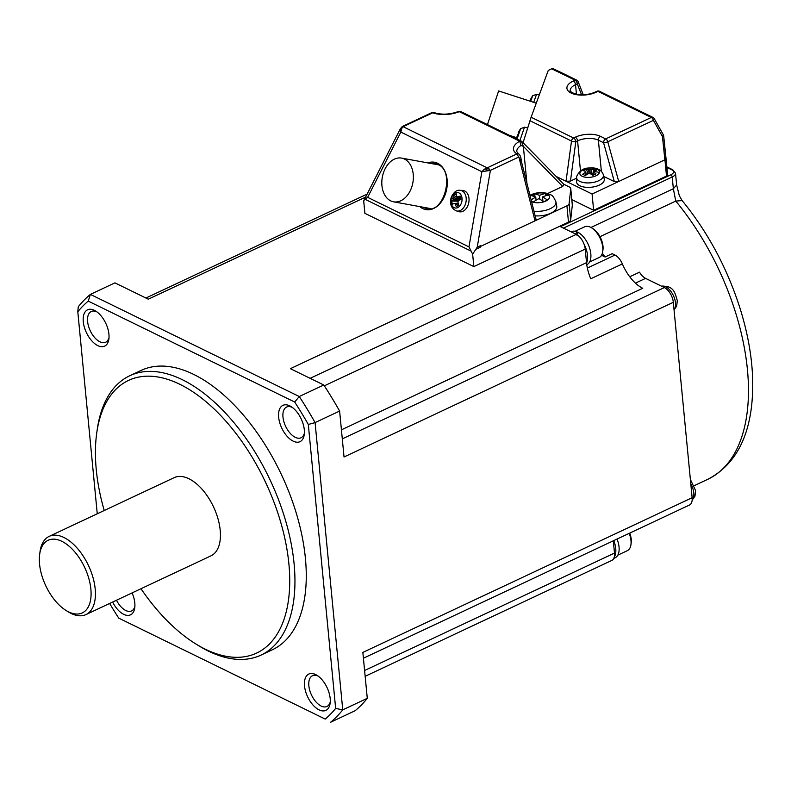 <?xml version="1.0" encoding="UTF-8"?>
<svg xmlns="http://www.w3.org/2000/svg" width="791" height="791" viewBox="0 0 791 791"><rect width="100%" height="100%" fill="white"/><g stroke="black" fill="none" stroke-linecap="round" stroke-linejoin="round"><path stroke-width="1.19" d="M140.976 588.731A150.626 80.712 -115.2 0 0 195.713 643.884L198.62 645.674A154.324 82.689 -115.2 0 0 208.478 651.131A154.324 82.689 -115.2 0 0 261.03 655.096L272.351 649.777A154.324 82.689 -115.2 0 0 305.405 558.337A154.324 82.689 -115.2 0 0 241.759 413.189A154.324 82.689 -115.2 0 0 141.105 370.415L129.783 375.735A154.324 82.689 -115.2 0 0 97.194 429.78L96.72 433.161A150.626 80.712 -115.2 0 0 96.265 469.656A150.626 80.712 -115.2 0 0 104.224 510.511M304.525 685.935A20.062 10.748 64.8 0 1 316.934 675.277A20.062 10.748 64.8 0 1 330.183 698.483A20.062 10.748 64.8 0 1 330.124 703.347A20.062 10.748 64.8 0 1 317.142 708.736A20.062 10.748 64.8 0 1 304.525 685.935M112.629 602.05A20.062 10.748 -115.2 0 0 125.809 615.131A20.062 10.748 -115.2 0 0 134.747 607.814A20.062 10.748 -115.2 0 0 134.806 602.96A20.062 10.748 -115.2 0 0 132.077 592.914M83.282 321.71A20.062 10.748 64.8 0 1 95.691 311.041A20.062 10.748 64.8 0 1 108.931 334.247A20.062 10.748 64.8 0 1 108.871 339.112A20.062 10.748 64.8 0 1 95.899 344.51A20.062 10.748 64.8 0 1 83.282 321.71M304.308 429.78A20.062 10.748 -115.2 0 0 291.058 406.574A20.062 10.748 -115.2 0 0 278.65 417.233A20.062 10.748 -115.2 0 0 291.276 440.033A20.062 10.748 -115.2 0 0 304.248 434.635A20.062 10.748 -115.2 0 0 304.308 429.78M109.633 603.454A241.987 129.665 64.8 0 0 118.759 618.137L325.22 719.088A241.987 129.665 -115.2 0 0 335.651 708.429L308.312 424.47A241.987 129.665 64.8 0 0 294.697 402.046L88.236 301.104A241.987 129.665 -115.2 0 0 77.805 311.763L97.253 513.784M367.281 698.324L342.75 709.843L315.085 422.592L339.616 411.063L344.036 456.98L673.319 302.281L692.135 497.717L362.851 652.407L367.281 698.324A246.921 132.305 -115.2 0 1 355.149 710.713L330.618 722.242A246.921 132.305 -115.2 0 0 342.75 709.843L335.651 708.429M77.805 311.763L78.26 306.799A246.921 132.305 -115.2 0 1 90.392 294.4L88.236 301.104M294.697 402.046L299.255 396.518L90.392 294.4L114.922 282.871L148.303 299.196L365.6 197.117M666.892 167.415L671.796 169.808A7.406 3.471 -5.5 0 1 670.877 174.791L560.493 226.651L576.273 234.363L290.396 368.675L323.786 384.999L299.255 396.518A246.921 132.305 64.8 0 1 315.085 422.592L308.312 424.47M325.22 719.088L118.759 618.137M330.262 701.825A16.977 9.096 64.8 0 1 326.93 706.472A16.977 9.096 64.8 0 1 315.856 701.765A16.977 9.096 64.8 0 1 308.856 685.797A16.977 9.096 64.8 0 1 312.494 675.741A16.977 9.096 64.8 0 1 318.2 676.137M109.02 337.589A16.977 9.096 64.8 0 1 105.687 342.236A16.977 9.096 64.8 0 1 94.613 337.53A16.977 9.096 64.8 0 1 87.613 321.561A16.977 9.096 64.8 0 1 91.252 311.506A16.977 9.096 64.8 0 1 96.957 311.901M39.55 564.042A40.123 21.495 -115.2 0 0 66.039 610.454A40.123 21.495 -115.2 0 0 90.866 589.127A40.123 21.495 -115.2 0 0 65.613 543.526A40.123 21.495 -115.2 0 0 39.669 554.323A40.123 21.495 -115.2 0 0 39.55 564.042M323.786 384.999A246.921 132.305 64.8 0 1 339.616 411.063M292.324 407.434A16.977 9.096 -115.2 0 0 286.619 407.029A16.977 9.096 -115.2 0 0 282.98 417.084A16.977 9.096 -115.2 0 0 289.981 433.053A16.977 9.096 -115.2 0 0 301.055 437.759A16.977 9.096 -115.2 0 0 304.387 433.112M195.713 643.884A150.626 80.712 -115.2 0 0 205.334 649.203A150.626 80.712 -115.2 0 0 288.883 563.835A150.626 80.712 -115.2 0 0 179.824 384.288A150.626 80.712 -115.2 0 0 96.72 433.161M261.03 655.096A154.324 82.689 -115.2 0 0 294.084 563.657A154.324 82.689 -115.2 0 0 182.335 379.7A154.324 82.689 -115.2 0 0 129.783 375.735M66.039 610.454L68.461 611.947A43.208 23.157 -115.2 0 0 85.942 614.587L210.95 555.855A43.208 23.157 -115.2 0 0 220.205 530.257A43.208 23.157 -115.2 0 0 202.387 489.609A43.208 23.157 -115.2 0 0 174.198 477.635L49.19 536.367A43.208 23.157 -115.2 0 0 40.064 551.495L39.669 554.323M85.942 614.587A43.208 23.157 -115.2 0 0 95.197 588.988A43.208 23.157 -115.2 0 0 77.37 548.341A43.208 23.157 -115.2 0 0 49.19 536.367M629.705 533.114A15.128 8.108 64.8 0 1 631.228 539.363A15.128 8.108 64.8 0 1 631.178 543.031L630.941 544.722A16.977 9.096 -115.2 0 0 630.991 540.609A16.977 9.096 -115.2 0 0 629.201 533.352M617.82 555.153L627.352 550.665A16.977 9.096 -115.2 0 0 630.941 544.722M364.602 670.491L614.488 553.087L613.312 540.817M614.488 553.087A12.349 6.615 64.8 0 1 614.231 557.171A12.349 6.615 64.8 0 1 611.848 560.404L365.155 676.305M613.757 540.609A18.213 9.759 64.8 0 1 615.744 548.529A18.213 9.759 64.8 0 1 614.231 557.171M431.639 112.718L434.358 112.708L431.639 112.718L402.174 126.59L400.236 129.052L400.829 132.087L481.877 171.716L490.4 170.352L487.246 167.84L484.181 169.294L481.877 171.716L468.984 246.891L472.642 254.119L477.22 247.217L480.592 245.625L480.444 246.476L535.013 220.837L536.071 219.483L521.506 161.848C521.299 161.789 521.279 155.323 518.55 153.879L516.869 153.919L521.496 161.789M475.529 249.472L480.177 247.286L480.592 245.625M531.483 201.319A50.881 27.26 -115.2 0 1 533.114 202.17A51.801 36.386 -63.9 0 1 538.839 198.63A51.801 27.754 64.8 0 1 543.773 201.814A50.881 35.743 116.1 0 1 545.612 200.904A50.881 35.743 116.1 0 1 547.451 200.083A51.801 27.754 64.8 0 0 542.527 196.91A51.801 36.386 -63.9 0 1 548.4 194.991A50.881 27.26 64.8 0 0 545.325 193.479A51.801 36.386 -63.9 0 0 539.442 195.397A51.801 27.754 64.8 0 0 534.667 193.835A50.881 35.743 -63.9 0 0 532.818 194.645A50.881 35.743 -63.9 0 0 530.988 195.565A51.801 27.754 64.8 0 1 535.764 197.127L536.061 200.222M434.358 112.708L434.358 112.708C441.665 114.903 449.486 114.576 457.841 111.729L461.351 111.936M341.425 429.829L642.717 288.28A33.954 18.193 64.8 0 1 622.379 263.917L590.768 278.768A33.954 18.193 64.8 0 1 586.556 263.007A33.954 18.193 64.8 0 1 586.527 262.652L585.221 249.086A12.349 6.615 -115.2 0 0 584.114 244.34A12.349 6.615 -115.2 0 0 576.273 234.363M622.379 263.917A12.349 6.615 64.8 0 0 614.983 255.058L612.165 253.684L605.085 257.006L602.08 255.533A19.755 10.59 64.8 0 1 601.526 255.246M460.055 190.315C456.812 189.741 453.896 191.995 451.295 197.058C449.426 203.702 451.097 208.3 456.298 210.861A10.481 7.317 100.4 0 0 465.335 204.424A10.481 7.317 100.4 0 0 462.33 190.997A10.481 7.317 100.4 0 0 460.055 190.315L462.676 190.463A10.807 7.544 100.4 0 1 465.019 191.165A10.807 7.544 100.4 0 1 468.124 205.007A10.807 7.544 100.4 0 1 458.8 211.642L456.298 210.861A10.481 7.317 100.4 0 1 455.25 210.406M401.116 127.806L401.591 128.913L402.431 127.341M584.114 244.34A18.213 9.759 64.8 0 1 587.515 255.384A18.213 9.759 64.8 0 1 586.556 263.007M617.059 539.057A18.213 9.759 64.8 0 1 619.046 546.977A18.213 9.759 64.8 0 1 615.141 557.774L613.767 558.416M591.559 227.828L593.013 228.718A15.128 8.108 64.8 0 1 602.999 246.219A15.128 8.108 64.8 0 1 602.95 249.877L602.712 251.578A16.977 9.096 -115.2 0 0 602.762 247.464A16.977 9.096 -115.2 0 0 591.559 227.828A16.977 9.096 -115.2 0 0 584.697 226.79L575.156 231.269M589.592 261.999L599.133 257.52A16.977 9.096 -115.2 0 0 602.712 251.578M577.667 233.177A16.977 9.096 -115.2 0 0 577.183 232.959L577.262 233.78M576.501 234.996L578.181 232.416A18.213 9.759 64.8 0 1 590.818 253.832A18.213 9.759 64.8 0 1 586.922 264.619L586.764 264.688M571.072 231.822L571.428 231.654A18.213 9.759 64.8 0 1 577.084 231.872L577.183 232.959M577.084 231.872L575.383 234.245M472.642 254.119L473.839 266.597L568.492 222.133A6.17 2.887 -5.5 0 0 570.687 219.888L572.318 205.146A6.17 2.887 174.5 0 0 572.318 204.869A6.17 2.887 174.5 0 0 572.269 204.592M547.659 193.508L562.678 186.458L563.963 184.412L522.376 141.984L519.736 141.223L521.002 145.485L523.355 146.345L521.318 141.154L460.916 111.62L457.841 111.729M563.815 184.263L569.322 186.953A6.17 2.887 174.5 0 1 570.756 188.584A6.17 2.887 174.5 0 1 570.756 188.861L569.125 203.603A6.17 2.887 -5.5 0 1 566.929 205.848L535.013 220.837L518.876 156.974L490.4 170.352L477.22 247.217M480.177 247.286L480.444 246.476M531.127 199.905A51.801 36.386 -63.9 0 1 535.764 197.127M489.036 168.77L484.181 169.294M473.839 266.597L364.898 213.333L363.702 200.855L364.839 199.174L367.647 197.355L400.829 132.087L401.591 128.913M546.66 195.446L545.454 194.853A9.996 7.02 -63.9 0 1 545.503 195.802M542.933 201.211L542.527 196.91M533.984 211.207A16.235 7.603 174.5 0 0 550.16 208.725A16.235 7.603 174.5 0 0 555.895 201.745L556.735 206.036A16.67 7.811 174.5 0 1 550.862 213.204A16.67 7.811 174.5 0 1 535.151 215.834M456.269 206.629A27.764 18.776 -125.8 0 1 455.398 204.414A27.725 14.663 -151.8 0 1 454.677 203.485A27.725 1.078 177.7 0 1 453.767 203.475A27.764 7.89 163.9 0 0 452.403 204.434L451.651 201.072A27.764 12.636 -8.9 0 1 452.976 199.955A27.725 19.587 -27.4 0 1 453.648 198.897A27.725 22.899 -92.4 0 1 453.856 197.523A27.764 19.132 -123.4 0 1 453.737 195.347L456.259 193.844A27.764 14.634 61.7 0 0 456.506 195.95A27.725 7.554 43.2 0 0 457.089 196.85A27.725 6.031 13 0 1 458.147 196.88A27.764 12.043 -7.3 0 1 460.125 196.039L460.876 199.401A27.764 8.483 162.3 0 0 458.938 200.41A27.725 12.488 139.2 0 0 458.118 201.438A27.725 15.8 91.6 0 0 458.048 202.842A27.764 14.989 63.8 0 0 458.79 205.126L456.269 206.629L458.483 205.442M535.052 196.83A9.996 5.359 64.8 0 1 534.795 195.209L534.667 193.835M539.808 199.184L539.442 195.397M545.454 194.853L545.325 193.479M486.386 169.501L486.03 170.994M402.174 126.59L400.236 129.052M411.795 186.913A22.227 15.513 -79.6 0 0 401.591 158.101A22.227 15.513 -79.6 0 0 383.378 173.011A22.227 15.513 -79.6 0 0 393.592 201.824A22.227 15.513 -79.6 0 0 411.795 186.913M423.877 207.361A22.84 15.949 -79.6 0 0 424.441 207.657A22.84 15.949 -79.6 0 0 427.16 208.587M435.386 163.658A22.84 15.949 -79.6 0 0 431.866 163.638M451.651 201.072L458.315 201.191M452.976 199.955L458.622 200.795M451.621 197.503A7.841 5.468 100.4 0 1 459.166 193.024A7.841 5.468 100.4 0 1 461.41 203.069A7.841 5.468 100.4 0 1 453.876 207.539A7.841 5.468 100.4 0 1 451.621 197.503A27.774 4.706 20 0 0 453.648 198.897L459.245 200.242M453.856 197.523L460.164 199.767M453.223 195.031L460.728 199.648M457.089 196.85L460.846 198.709M458.147 196.88L460.817 198.353M455.398 204.414L458.385 203.93M454.677 203.485L458.167 203.228M453.767 203.475L458.147 203.178M571.814 199.619L593.645 210.297L666.506 176.067A3.085 1.444 -5.5 0 0 667.604 174.801A3.085 1.444 -5.5 0 0 667.604 174.771L666.081 158.912L664.875 159.812L662.443 136.477A3.085 1.206 150.7 0 0 663.313 134.786L663.313 134.786A3.085 3.085 0 0 1 663.689 135.973L662.443 136.477L653.406 120.361L607.775 141.797L618.73 181.485L664.875 159.812M523.069 142.687L531.107 117.236L548.252 70.429L551.693 68.817A3.085 2.165 -63.9 0 1 553.314 68.758L557.784 70.943M530.257 101.218A27.764 17.234 -168.8 0 1 530.494 100.892L531.443 98.104A27.764 16.344 26.5 0 0 530.632 99.32L530.959 99.508M530.178 101.199A27.764 22.128 -173.9 0 1 530.682 100.328M530.682 101.357L532.64 95.81A27.774 27.774 0 0 0 530.484 99.567A27.725 6.239 29.2 0 0 530.474 99.597L530.86 99.804M557.507 71.655L551.693 68.817M596.898 91.281A3.085 1.651 64.8 0 1 597.947 91.361A3.085 2.165 116.1 0 1 599.558 91.301A3.085 3.085 0 0 0 596.898 91.281L595.139 92.112A3.085 1.651 64.8 0 1 596.187 92.191A17.906 8.385 -5.5 0 1 571.062 93.022A17.906 8.385 -5.5 0 1 573.297 80.998L575.047 80.168L557.526 71.605L557.823 70.893L576.669 80.109A3.085 2.165 -63.9 0 0 575.047 80.168A3.085 1.651 64.8 0 1 577.282 83.846A3.085 1.849 -21.3 0 0 578.191 81.76A3.085 3.085 0 0 0 576.669 80.109M663.689 135.983L667.604 174.801M593.645 210.297L592.073 194.013L618.73 181.485L614.32 181.594L603.681 176.393M556.152 176.442L592.073 194.013M576.619 178.193L570.449 181.09L575.818 141.678L577.578 140.857A3.085 1.651 -115.2 0 0 575.344 137.179A17.906 8.385 -5.5 0 1 600.468 136.349L605.688 138.9A3.085 2.165 116.1 0 0 603.592 142.726A3.085 0.791 -15.4 0 0 607.775 141.797A3.085 1.651 64.8 0 0 605.688 138.9L651.319 117.463A3.085 1.651 64.8 0 1 653.406 120.361A3.085 1.206 150.7 0 0 654.276 118.67A3.085 3.085 0 0 0 652.941 117.404A3.085 2.165 -63.9 0 0 651.319 117.463L597.947 91.361L596.187 92.191M529.94 120.716L571.507 141.035A3.085 2.165 -63.9 0 1 573.584 138A3.085 1.651 64.8 0 1 575.818 141.678A3.085 0.939 -172.2 0 1 571.507 141.035L566.03 181.268L570.449 181.09M604.235 180.318A13.892 6.506 174.5 0 1 589.829 187.348A13.892 6.506 174.5 0 1 576.609 181.801L576.619 177.53A13.467 6.308 174.5 0 0 589.433 182.899A13.467 6.308 174.5 0 0 603.404 176.086A13.467 6.308 174.5 0 0 603.404 174.949L604.225 179.142A13.892 6.506 174.5 0 1 604.235 180.318M588.039 173.882L586.457 169.195A37.039 21.535 68.5 0 1 588.652 169.749A37.039 30.355 50.9 0 1 589.918 169.877A37.039 33.469 -37.9 0 1 591.282 169.669A37.039 27.586 -67.8 0 1 593.982 168.948L596.622 170.243A37.039 24.294 119.5 0 0 594.061 171.024A37.039 13.813 104.3 0 0 593.438 171.598A37.039 9.304 83.6 0 1 593.823 172.28A37.039 20.635 69.8 0 1 595.959 173.832L592.795 175.325A37.039 18.944 -120 0 0 590.511 173.842A37.039 26.765 -141.9 0 0 589.236 173.575A37.039 29.87 151.7 0 0 587.881 173.921A37.039 24.986 121.3 0 0 585.281 175.572L582.631 174.277A37.039 26.894 -69.6 0 1 585.103 172.567A37.039 17.412 -86.9 0 1 585.716 171.855L586.378 174.841M593.823 172.28L593.734 175.019M599.459 172.398A9.858 4.617 174.5 0 1 588.801 177.402A9.858 4.617 174.5 0 1 579.882 173.041A9.858 4.617 174.5 0 1 590.541 168.038A9.858 4.617 174.5 0 1 599.459 172.398A37.039 32.431 -169.5 0 0 593.438 171.598L593.339 175.157M593.982 168.948L592.499 175.118M591.282 169.669L591.609 174.524M589.918 169.877L590.234 173.783M588.652 169.749L589.018 173.624M586.457 169.195L583.293 170.678A37.039 18.035 -118.6 0 1 585.34 171.311A37.039 5.715 -107.1 0 1 585.716 171.855M585.103 172.567L585.726 175.266M536.258 103.166L498.627 90.945L487.444 124.592M517.887 134.599A27.725 26.38 156.3 0 1 518.065 134.193A27.764 22.128 -173.9 0 1 518.619 133.234M518.797 132.71L518.421 132.502A27.725 6.239 29.2 0 1 518.431 132.473A27.725 6.239 29.2 0 1 518.58 132.226A27.764 16.344 26.5 0 1 519.39 131.019L518.431 133.798A27.764 17.234 -168.8 0 0 517.571 135.152A27.725 24.046 178.7 0 0 517.116 136.299A27.725 26.607 53.4 0 0 516.78 137.624A27.764 22.257 26.6 0 0 516.612 138.85M676.641 184.956L673.349 188.733L675.761 201.082L682.149 200.588L679.36 195.842L676.641 184.956L675.514 173.209L672.775 169.778L666.843 166.881M605.085 257.006A185.193 99.231 -115.2 0 0 602.366 253.249M673.319 302.281A12.349 6.615 -115.2 0 0 664.371 287.568L645.575 278.373L635.43 283.138M692.135 497.717A12.349 6.615 64.8 0 1 689.485 505.024L363.415 658.221M629.735 276.781L639.524 272.173A12.349 6.615 -115.2 0 0 645.575 278.373M116.485 600.231A16.977 9.096 -115.2 0 0 131.553 610.939A16.977 9.096 -115.2 0 0 134.895 606.292M585.221 249.086L310.131 378.325M324.33 385.84L586.527 262.652M342.295 438.876L664.371 287.568M432.726 112.787L403.113 126.698L487.246 167.84L516.869 153.919A20.991 9.828 174.5 0 1 519.736 141.223L459.264 111.66A20.991 9.828 174.5 0 1 432.726 112.787M602.08 255.533L600.962 256.057M614.983 255.058L587.357 268.04M563.449 228.095L672.221 176.996A9.255 4.341 -5.5 0 0 675.514 173.209M530.188 196.178A10.332 4.845 174.5 0 1 532.62 194.606A10.332 4.845 174.5 0 1 547.115 194.121A10.332 4.845 174.5 0 1 545.83 201.062A10.332 4.845 174.5 0 1 531.572 201.656M562.678 186.458L523.355 146.345L526.905 183.196M570.756 188.861L572.318 205.146M568.492 222.133L566.929 205.848M570.687 219.888L569.125 203.603M471.05 251.103L364.839 199.174M419.833 206.619A24.076 16.809 -79.6 0 0 422.76 208.587A24.076 16.809 -79.6 0 0 445.58 193.449A24.076 16.809 -79.6 0 0 437.621 163.272A24.076 16.809 -79.6 0 0 427.832 162.906M468.984 246.891L367.647 197.355M534.795 195.209L532.936 196.079M518.56 153.879L516.79 151.625A17.906 8.385 174.5 0 1 521.002 145.485M435.574 163.697A24.076 16.809 -79.6 0 0 434.348 164.093M426.349 207.815A24.076 16.809 -79.6 0 0 427.358 208.616M437.819 164.449A22.84 15.949 -79.6 0 0 435.169 163.618A22.84 15.949 -79.6 0 0 431.431 163.559M423.442 207.282A22.84 15.949 -79.6 0 0 424.006 207.578A22.84 15.949 -79.6 0 0 426.952 208.557C444.127 213.966 455.329 170.876 437.947 164.538L435.169 163.618M532.64 95.81L536.555 94.277L533.698 102.336M575.344 137.179L573.584 138L531.107 117.236M666.506 176.067L664.944 159.782M666.071 158.882L663.689 135.973A3.085 2.492 -4.5 0 0 663.372 135.093M601.358 171.212L598.372 140.165L603.592 142.726L614.32 181.594M580.475 170.935L577.578 140.857A14.811 6.941 -5.5 0 1 598.372 140.165A3.085 2.165 -63.9 0 1 600.468 136.349M573.297 80.998A3.085 1.651 64.8 0 1 575.532 84.677A14.811 6.941 -5.5 0 0 570.252 90.728C569.372 90.906 570.746 91.885 574.385 93.645C581.721 95.454 588.642 94.94 595.139 92.112M581.533 94.732L577.282 83.846L575.532 84.677L576.441 94.188M517.067 139.078L520.587 128.715L524.492 127.183L519.944 140.482M590.926 227.462L673.349 188.733L672.221 176.996A1.849 0.989 64.8 0 0 670.877 174.791M671.796 169.808A1.849 1.305 -63.9 0 1 672.775 169.778M682.149 200.588C708.271 232.584 727.769 269.148 740.653 310.29C751.509 346.013 755.049 378.81 751.262 408.66C746.674 443.089 732.15 466.65 707.688 479.356A185.193 99.231 -115.2 0 0 675.761 201.082L599.973 236.687M692.174 500.001A13.526 7.248 -115.2 0 0 693.796 492.922A13.526 7.248 -115.2 0 0 690.8 483.855M674.041 309.805A13.526 7.248 -115.2 0 0 675.504 302.923A13.526 7.248 -115.2 0 0 665.706 286.797A13.526 7.248 -115.2 0 0 661.662 286.233M145.91 298.029L367.123 194.102M555.895 201.745C551.94 193.024 550.754 195.644 548.766 193.904C542.873 191.916 536.96 192.193 531.028 194.744L529.96 195.288M570.756 188.584L572.318 204.869M522.396 142.004L521.318 141.154M400.355 128.755L363.85 200.548M438.58 164.864L401.591 158.101M536.555 94.277L539.284 94.91M599.558 91.301L652.941 117.404M583.244 94.732L578.191 81.76M654.276 118.67L663.313 134.786M603.404 174.949C600.982 167.504 592.054 167.573 589.166 168.008C583.57 167.959 579.427 170.718 576.738 176.284L576.619 177.53M520.587 128.715A27.774 27.774 0 0 0 518.431 132.473M707.688 479.356L694.36 485.615M692.165 500.12L694.963 496.184L695.605 490.608L690.375 479.455M661.474 286.293C674.466 285.304 675.128 293.926 677.304 300.6L676.681 306.157L674.051 309.963M524.492 127.183L527.686 127.924M509.453 135.35L516.76 137.723M430.581 208.587L393.592 201.824"/></g></svg>

